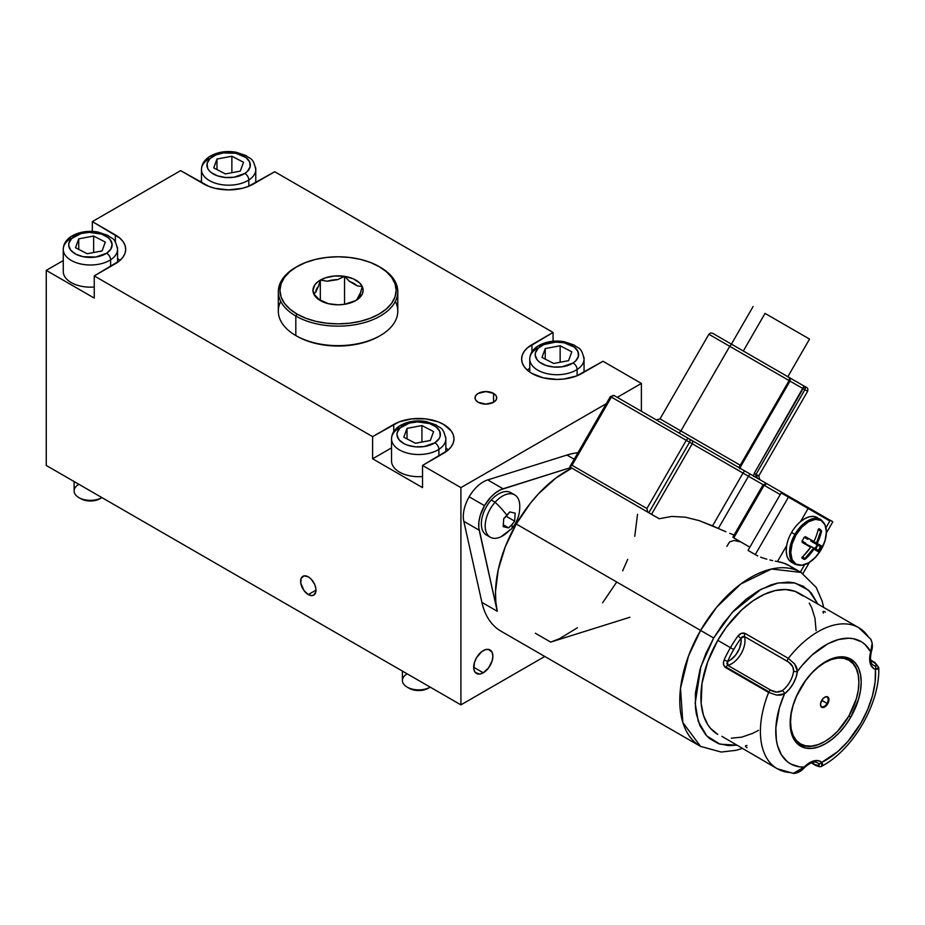 <?xml version="1.0" encoding="UTF-8"?>
<svg xmlns="http://www.w3.org/2000/svg" width="925" height="925" viewBox="0 0 925 925"><rect width="100%" height="100%" fill="white"/><g stroke="black" fill="none" stroke-linecap="round" stroke-linejoin="round"><path stroke-width="1.39" d="M493.557 393.403L493.557 402.271L485.879 404.109L478.202 402.271A10.857 6.267 180 0 1 475.022 397.842A10.857 6.267 180 0 1 481.717 392.05A10.857 6.267 180 0 1 493.557 393.403L495.916 395.438L496.737 397.842L495.916 400.236L493.557 402.271L493.557 393.403A10.857 6.267 180 0 1 496.737 397.842A10.857 6.267 180 0 1 490.03 403.635A10.857 6.267 180 0 1 478.202 402.271L475.843 400.236L475.022 397.842L475.843 395.438L478.202 393.403L485.879 391.576L493.557 393.403M308.303 594.578A10.857 6.267 60 0 1 301.203 585.005A10.857 6.267 60 0 1 302.868 576.31A10.857 6.267 60 0 1 308.303 576.842A10.857 6.267 60 0 1 315.39 586.415A10.857 6.267 60 0 1 313.725 595.122A10.857 6.267 60 0 1 308.303 594.578L315.98 590.15L308.303 594.578L311.239 595.607L313.725 595.122L315.83 591.792L315.83 588.335L314.685 584.473L311.239 579.212L308.303 576.842L304.036 575.882L301.203 578.229L300.764 583.097L304.036 590.624L308.303 594.578M483.278 672.799L473.681 667.249L483.278 672.799A13.574 7.839 -60 0 1 476.491 673.469A13.574 7.839 -60 0 1 474.409 662.589A13.574 7.839 -60 0 1 483.278 650.622A13.574 7.839 -60 0 1 490.065 649.951A13.574 7.839 -60 0 1 492.146 660.832A13.574 7.839 -60 0 1 483.278 672.799L488.608 667.85L492.146 660.832L492.875 656.172L492.146 652.345L488.608 649.419L485.151 649.755L481.405 651.917L476.491 657.791L474.409 662.589L473.866 669.307L475.3 672.475L479.601 674.071L483.278 672.799M581.871 373.457A35.3 20.373 180 0 1 531.956 373.457A35.3 20.373 180 0 1 521.619 359.05A35.3 20.373 180 0 1 531.956 344.643L531.956 351.789L531.956 344.643L553.069 332.445L553.069 341.256L553.069 332.445L274.702 171.738L253.589 183.925A35.3 20.373 180 0 1 203.673 183.925L180.629 170.628L92.327 221.607L115.359 234.915L115.359 242.061L115.359 234.915A35.3 20.373 180 0 1 125.696 249.322A35.3 20.373 180 0 1 115.359 263.729L94.246 275.916L94.246 298.093L46.25 270.377L63.258 260.561L46.25 270.377L46.25 465.46L460.916 704.862L460.916 487.625L606.268 403.705L460.916 487.625L460.916 704.862L544.767 656.461L460.916 704.862L46.25 465.46L46.25 270.377L94.246 298.093L94.246 275.916L372.613 436.635L372.613 458.8L391.541 447.873L372.613 458.8L422.528 487.625L372.613 458.8L372.613 436.635L393.726 424.448L393.726 431.593L393.726 424.448A35.3 20.373 180 0 1 432.195 420.031A35.3 20.373 180 0 1 453.978 438.855A35.3 20.373 180 0 1 443.642 453.262L422.528 465.448L460.916 487.625L422.528 465.448L422.528 487.625L422.528 465.448L448.035 450.174L451.296 446.648L453.308 442.832L453.978 438.855L453.308 434.877L451.296 431.05L443.642 424.448L438.3 421.904L425.569 418.863L411.798 418.863L399.08 421.904L372.613 436.635L94.246 275.916L119.753 260.642L123.013 257.115L125.025 253.3L125.696 249.322L125.025 245.345L123.013 241.517L119.753 238.002L92.327 221.607L92.327 231.389L92.327 221.607L180.629 170.628L209.015 186.457L215.12 188.342L228.625 189.891L242.13 188.342L248.235 186.457L274.702 171.738L553.069 332.445L527.562 347.731L524.302 351.246L522.29 355.073L521.619 359.05L522.29 363.028L524.302 366.843L527.562 370.37L531.956 373.457L543.403 377.874L556.908 379.423L563.799 379.03L576.518 375.989L602.984 361.27L581.871 373.457M448.301 449.932A35.3 20.373 0 0 0 445.838 448.001L448.035 449.7M527.296 370.127A35.3 20.373 0 0 1 529.759 368.196L527.562 369.896M120.019 260.399A35.3 20.373 0 0 0 117.556 258.468L119.753 260.168M201.477 180.757L199.835 181.705L201.477 180.757M641.383 411.278L641.383 383.436L602.984 361.27L641.383 383.436L641.383 411.278M617.264 397.357L641.383 383.436L617.264 397.357M316.593 288.901L317.368 288.681M827.054 703.439L821.735 700.364A5.978 3.446 -60 0 1 824.718 697.219A5.978 3.446 -60 0 1 828.615 697.97A5.978 3.446 -60 0 1 827.702 703.809L827.054 703.439A5.434 3.133 120 0 0 827.921 698.202A5.434 3.133 120 0 0 824.522 697.334A5.434 3.133 -60 0 1 827.054 697.161A5.434 3.133 -60 0 1 827.054 703.439L827.702 703.809L826.337 705.659L823.1 707.532L820.81 706.214L820.579 703.532L823.1 698.514L825.539 696.837L827.702 696.918L828.939 699.647L827.702 703.809A5.978 3.446 -60 0 1 823.1 707.532A5.978 3.446 -60 0 1 820.498 704.526A5.978 3.446 -60 0 1 821.735 700.364L827.054 703.439A5.434 3.133 -60 0 1 821.62 706.573A5.434 3.133 -60 0 1 820.498 704.295A5.434 3.133 120 0 0 822.949 706.804A5.434 3.133 120 0 0 827.054 703.439M791.118 732.057A48.875 28.212 120 0 0 824.337 741.769A48.875 28.212 120 0 0 824.522 741.653A48.875 28.212 -60 0 1 799.894 744.186A48.875 28.212 -60 0 1 791.118 732.057M804.288 682.257A48.331 27.9 -60 0 1 840.039 657.976A48.331 27.9 -60 0 1 858.886 682.361A48.331 27.9 -60 0 1 848.884 716.043A48.331 27.9 -60 0 1 824.718 741.549A48.331 27.9 -60 0 1 794.17 737.422A48.331 27.9 -60 0 1 797.327 694.317M833.864 658.01A48.875 28.212 -60 0 1 848.768 659.548A48.875 28.212 -60 0 1 858.886 682.141A48.875 28.212 120 0 0 858.886 681.922A48.875 28.212 120 0 0 833.864 658.01M797.304 694.374L793.141 705.22L791.199 713.742L790.551 721.824L791.199 729.143L793.141 735.421L796.309 740.416L800.553 743.943L805.733 745.862L811.641 746.093L818.047 744.637L824.718 741.549L831.378 736.947L837.796 730.993L848.884 716.043L856.284 698.965L858.238 690.443L858.886 682.361L858.238 675.042L856.284 668.763L853.128 663.768L848.884 660.242L843.704 658.322L837.796 658.091L831.378 659.537L824.718 662.635L818.047 667.237L811.641 673.18L804.322 682.211M817.342 517.572A25.796 14.893 120 0 0 800.541 521.596A25.796 14.893 120 0 0 791.546 532.465L795.974 535.02L792.112 543.923L790.759 552.583L792.112 559.671L795.974 564.111L801.755 565.233L808.577 562.863L815.399 557.359L821.18 549.566A25.195 14.546 -60 0 1 795.974 564.111A25.195 14.546 -60 0 1 795.974 535.02L794.887 534.384A25.796 14.893 120 0 0 794.887 564.169A25.796 14.893 -60 0 1 794.887 534.384L791.546 532.465A25.796 14.893 120 0 0 786.632 545.681A25.796 14.893 120 0 0 791.546 562.25L794.887 564.169C803.941 567.534 812.705 562.666 821.18 549.566L825.042 540.663L826.395 532.002L825.042 524.914L821.18 520.474L815.399 519.353L808.577 521.723L801.755 527.227L795.974 535.02A25.195 14.546 -60 0 1 821.18 520.474A25.195 14.546 -60 0 1 821.18 549.566C828.28 535.679 828.118 525.654 820.683 519.503A25.796 14.893 120 0 0 794.887 534.384A25.796 14.893 -60 0 1 820.683 519.503L813.746 516.428L809.572 516.74L805.074 518.497L800.541 521.596L808.115 508.484L829.829 521.018A0.809 0.671 -60 0 0 829.667 519.989L831.933 521.295M481.902 602.383A100.455 57.997 120 0 0 500.922 631.139L700.583 746.417A100.455 57.997 -60 0 1 700.583 630.422L516.277 524.012A100.455 57.997 120 0 0 497.257 611.252L481.902 602.383L463.807 521.33L479.173 530.198L497.257 611.252L481.902 602.383M742.197 748.498L736.127 750.314L721.211 752.048L700.583 746.417L682.847 722.529L680.488 688.42L688.524 655.941L700.583 630.422A100.455 57.997 -60 0 1 801.038 572.425L771.485 569.014L740.763 584.022L716.655 607.216L700.583 630.422L713.684 637.984L732.08 612.604L761.032 589.294L778.226 582.947L794.945 582.981L808.774 590.323L817.873 604.094L811.156 592.798L803.282 586.265L793.685 582.704L788.354 582.091L776.873 583.236L770.849 584.97L758.488 590.693L746.128 599.238L734.242 610.269L723.292 623.346L713.684 637.984L705.81 653.617L699.959 669.654L695.438 693.079L695.438 707.417L696.352 713.996L699.959 725.639L705.81 734.901L709.51 738.532L718.297 743.607L728.622 745.608L736.427 745.168L719.962 744.163L706.677 735.861L698.282 721.407L695.184 703.335L700.896 666.613L713.684 637.984L516.277 524.012L530.418 503.2L538.408 493.904L555.59 478.271L571.685 468.223A100.455 57.997 120 0 0 516.277 524.012L505.328 546.663L498.251 569.719L495.499 591.711L495.823 601.874L497.257 611.252L478.768 527.562L478.907 521.677L480.295 515.294L484.515 505.674L469.16 496.806A28.236 16.303 120 0 0 463.807 521.33L479.173 530.198A28.236 16.303 -60 0 1 484.515 505.674L490.736 497.211L495.569 492.817L500.587 489.753L570.598 467.599L503.073 488.782L487.718 479.913A28.236 16.303 120 0 0 469.16 496.806L484.515 505.674A28.236 16.303 -60 0 1 503.073 488.782L487.718 479.913L566.956 455.054L574.205 459.239L566.956 455.054A100.455 57.997 120 0 1 577.975 452.718M723.477 662.127L724.102 659.987A81.446 47.025 -60 0 1 730.426 647.65L717.765 640.343A81.446 47.025 120 0 0 717.765 734.392L710.597 728.449L707.694 724.529L703.37 714.979L701.173 703.462L701.994 683.494L707.694 661.826L717.765 640.343L733.71 649.547A78.729 45.452 -60 0 1 740.971 638.285L737.942 636.007A81.446 47.025 120 0 0 730.426 647.65A81.446 47.025 120 0 0 724.102 659.987C722.853 663.306 723.362 665.85 725.639 667.607L723.812 665.364L723.477 662.127M790.089 772.502A81.446 47.025 -60 0 1 777.278 768.744A81.446 47.025 -60 0 1 768.64 692.443L725.639 667.607L768.64 692.443A2.717 1.573 -60 0 1 768.929 691.854A2.717 1.573 -60 0 1 770.814 690.2L727.813 665.364A2.717 1.573 120 0 0 725.928 667.018L768.929 691.854L725.928 667.018A2.717 1.573 120 0 0 725.639 667.607A2.717 1.573 -60 0 1 725.928 667.018A2.717 1.573 -60 0 1 727.813 665.364L726.877 663.618L727.593 661.468L730.357 660.057L735.606 655.131L739.491 648.39L741.133 641.383L740.971 638.285A78.729 45.452 120 0 0 733.71 649.547A78.729 45.452 120 0 0 727.593 661.468A16.292 9.4 120 0 0 740.971 638.285L742.474 636.597L744.463 636.539A19.009 10.973 -60 0 1 741.064 653.79A19.009 10.973 -60 0 1 727.813 665.364A19.009 10.973 120 0 0 741.064 653.79A19.009 10.973 120 0 0 744.463 636.539L788.632 662.115L792.817 666.763L793.604 671.099A19.009 10.973 -60 0 1 782.319 690.64L776.584 692.085L770.814 690.2L727.813 665.364L727.593 661.468L724.102 659.987L727.593 661.468A78.729 45.452 -60 0 1 733.71 649.547L730.426 647.65A81.446 47.025 -60 0 1 737.942 636.007L740.971 638.285L744.463 636.539A2.717 1.573 -60 0 1 745.319 633.521C742.648 632.434 740.197 633.267 737.942 636.007L741.422 633.336L745.319 633.521A2.717 1.573 120 0 0 744.463 636.539L787.464 661.363A2.717 1.573 -60 0 1 788.32 658.346L745.319 633.521L788.32 658.346A2.717 1.573 120 0 0 787.464 661.363C791.615 663.803 793.662 667.052 793.604 671.099A2.717 1.318 6.9 0 0 797.419 671.446L794.644 663.942M850.792 717.141L848.884 716.043L850.792 717.141A50.227 28.999 -60 0 1 800.564 746.14A50.227 28.999 -60 0 1 800.564 688.142A50.227 28.999 -60 0 1 850.792 659.143A50.227 28.999 -60 0 1 850.792 717.141L845.404 725.35L839.264 732.681L832.604 738.867L825.678 743.654L818.752 746.868L812.081 748.383L805.941 748.14L800.564 746.14L796.147 742.474L792.864 737.283L790.84 730.762L790.158 723.153L790.84 714.759L792.864 705.891L796.147 696.907L805.941 679.933L812.081 672.602L818.752 666.428L825.678 661.629L832.604 658.427L839.264 656.912L845.404 657.155L850.792 659.143L855.209 662.809L858.493 668.012L860.516 674.533L861.198 682.141L860.516 690.536L858.493 699.393L850.792 717.141M805.929 387.159L712.608 333.266L710.527 332.988L708.885 334.26L729.756 346.308L708.885 334.26L660.011 418.898L680.881 430.946A2.717 1.573 -60 0 1 678.187 432.53A2.717 1.573 120 0 0 680.881 430.946L729.756 346.308L789.118 380.58A2.717 1.7 -60 0 0 789.002 377.377L732.473 344.736A2.717 1.573 120 0 0 729.756 346.308A2.717 1.573 -60 0 1 732.473 344.736L732.438 344.724M756.662 477.647L755.76 475.751M755.841 474.745L758.766 475.913L756.014 474.328L804.889 389.679L756.014 474.328L754.245 473.311L753.505 476.271M753.505 476.017L757.482 478.306L756.014 474.328L754.245 473.311L753.505 476.017M788.805 377.261L804.022 386.049A2.717 2.567 120 0 1 804.889 389.679L807.629 391.275L804.889 389.679L805.201 387.644L804.022 386.049L803.12 388.662L789.973 381.077L790.251 379.019L789.002 377.377L789.996 381.088L789.118 380.58L789.996 381.088L741.133 465.738L789.973 381.077L803.12 388.662L754.245 473.311L804.022 386.049L789.013 377.388L789.649 378.672L789.118 380.58L729.756 346.308L680.881 430.946L740.254 465.229L789.118 380.58L740.254 465.229L741.133 465.738L740.254 465.229L738.832 467.541L678.164 432.518M733.548 536.951L763.587 484.966L748.475 476.248L764.131 485.278L766.848 483.717L750.452 474.248L774.838 488.331M656.311 419.892L660.011 418.898L740.254 465.229L738.832 467.541M765.044 313.39L743.33 351.003L765.044 313.39L809.537 339.082L765.044 313.39M805.687 543.761L810.508 546.548L802.299 541.807L802.264 542.455L810.577 547.253L802.299 541.807L810.508 546.548M808.011 545.102L815.075 548.548L817.249 544.79L820.51 546.675A41.047 33.52 120 0 1 818.336 550.433L819.053 550.884L818.209 551.658L813.873 549.161A44.793 36.572 120 0 1 805.571 558.966A44.793 36.572 -60 0 0 813.873 549.161L818.209 551.658L813.514 548.282L805.016 558.423L805.571 558.966L804.207 559.452L802.01 558.18L804.207 559.452L804.218 558.584L802.033 557.324L801.848 557.983L802.264 557.058A44.793 36.572 -60 0 0 810.577 547.253L810.577 547.253A44.793 36.572 120 0 1 802.264 557.058L802.299 556.85M804.218 558.584L802.044 557.336L804.218 558.584M813.514 548.282L818.047 550.895L813.514 548.282A44.25 36.133 120 0 1 805.016 558.423L802.518 556.977M808.855 538.639L807.745 539.31L804.218 537.263L805.571 536.743L813.873 541.541A44.793 36.572 -60 0 0 818.209 529.447L819.053 528.661L821.562 530.915L820.764 531.147L816.474 543.091L811.653 540.316M810.577 547.253L802.264 542.455L802.01 541.044A41.556 33.924 -60 0 0 804.207 537.228A41.047 33.52 -60 0 1 802.044 541.033L805.571 543.067L805.733 543.935M818.163 529.643L820.764 531.147A44.25 36.133 120 0 1 816.474 543.091L821.504 545.947L821.25 547.068A41.556 33.924 120 0 1 819.053 550.884A41.556 33.924 -60 0 0 821.25 547.068L820.51 546.675A41.047 33.52 120 0 1 818.336 550.433L815.734 548.93L817.897 545.172L815.734 548.93L815.075 548.548L817.249 544.79L811.005 541.183L811.005 539.934M817.168 543.449A44.793 36.572 -60 0 0 821.504 531.355A44.793 36.572 120 0 1 817.168 543.449M826.464 518.139L782.157 492.562L781.174 492.933L748.152 550.132A100.455 57.997 -60 0 1 748.383 550.121A100.455 57.997 -60 0 0 748.152 550.132L781.174 492.933A0.809 0.671 120 0 1 782.157 492.562L829.667 519.989A0.809 0.671 120 0 1 829.829 521.018L826.013 527.643L829.829 521.018L808.115 508.484A0.809 0.671 -60 0 0 807.941 507.443L807.941 507.443A0.809 0.671 120 0 1 808.115 508.484L788.447 497.13L808.115 508.484L800.541 521.596M811.179 540.038L810.774 540.72L811.179 540.038M774.815 488.319L750.452 474.248A2.717 0.717 120 0 0 748.475 476.248L718.32 528.476L699.231 520.636L685.321 517.179L671.758 516.428L659.213 518.752L569.846 466.928L648.83 512.762L689.553 442.219L692.247 443.78L651.524 514.323L648.83 512.762L689.553 442.219L743.018 473.091L712.562 525.851L699.231 520.636L685.321 517.179L671.758 516.428L659.213 518.752L651.524 514.323L692.247 443.78L748.475 476.248L718.32 528.476L712.562 525.851L743.018 473.091L748.475 476.248A2.717 0.717 -60 0 1 750.452 474.248L789.268 496.656L788.447 497.13L789.268 496.656L829.667 519.989C832.431 521.238 833.344 522.082 832.419 522.521L826.395 532.95M781.347 493.025L788.447 497.13L755.263 554.618L748.152 550.514L757.806 555.937L755.263 554.618L788.447 497.13L781.347 493.025M733.456 534.812L729.732 533.309L733.456 534.812M725.905 531.748L722.067 530.129L725.905 531.748M718.32 528.476L722.067 530.129L718.32 528.476M610.858 396.79L614.119 395.542A2.717 1.573 120 0 0 611.402 397.103L610.407 396.536L569.927 466.639M569.846 466.928L572.032 465.287L611.402 397.103L686.269 440.335A2.717 1.573 -60 0 1 688.986 438.762L614.119 395.542L610.407 396.536M789.002 377.377L727.258 341.73M804.403 386.268L806.126 387.263M803.12 388.662L804.889 389.679L803.12 388.662M750.452 474.248L691.68 440.323A2.717 2.22 120 0 1 692.247 443.78A2.717 2.22 -60 0 0 691.68 440.323L744.995 471.103A2.717 0.717 120 0 0 743.018 473.091A2.717 0.717 -60 0 1 744.995 471.103L688.986 438.762A2.717 1.573 120 0 0 686.269 440.335L646.91 508.519L572.032 465.287L611.402 397.103L686.269 440.335L646.91 508.519L572.032 465.287L570.112 466.397M647.038 509.212L647.222 509.906L647.038 509.212M647.697 511.19L647.222 509.906L647.697 511.19M689.553 442.219L686.269 440.335L689.553 442.219A2.717 2.22 -60 0 0 688.986 438.762L688.986 438.762A2.717 2.22 120 0 1 689.553 442.219M691.68 440.323L688.986 438.762L691.68 440.323M726.853 546.374L729.617 541.888L734.022 540.466L740.312 541.877M721.951 736.358L777.278 768.744L793.604 773.45L797.431 772.618L804.172 767.068A2.717 0.89 44.1 0 1 804.195 767.854C809.965 762.639 814.358 760.951 817.365 762.778A19.009 10.973 -60 0 1 818.359 763.495C819.989 765.784 818.926 766.178 815.145 764.663L811.722 762.686L815.145 764.663A2.717 1.573 120 0 0 815.653 765.414A2.717 1.573 -60 0 1 815.145 764.663L818.822 765.542L819.238 764.709L818.359 763.495A2.717 2.208 -49 0 0 821.782 762.35A21.714 12.545 120 0 0 804.172 767.068A70.589 40.758 -60 0 1 784.527 693.773A21.714 12.545 120 0 0 797.419 671.446A2.717 1.318 -173.1 0 1 793.604 671.099A19.009 10.973 -60 0 1 782.319 690.64A2.717 1.318 53.1 0 1 784.527 693.773A2.717 1.318 -126.9 0 0 782.319 690.64C778.503 692.686 774.664 692.536 770.814 690.2A2.717 1.573 120 0 0 768.929 691.854A2.717 1.573 120 0 0 768.64 692.443A81.446 47.025 120 0 0 776.595 768.34M747.088 747.666C744.937 746.348 744.903 745.608 747.007 745.481M776.665 695.114L784.527 693.773L780.931 695.068L776.676 695.114L768.64 692.443M793.257 773.439C797.396 773.288 801.038 771.427 804.195 767.854A2.717 0.89 -135.9 0 0 804.172 767.068L793.153 773.416M817.307 762.743A19.009 10.973 -60 0 1 818.359 763.495A2.717 2.208 131 0 0 821.782 762.35L822.683 764.489L822.013 766.039M821.735 766.201L821.782 762.35L837.819 751.539L847.913 741.411L860.967 723.026L867.708 709.452L872.506 695.577L875.119 682.014L875.443 669.423A2.717 2.208 -71 0 0 874.715 665.884A19.009 10.973 -60 0 1 873.593 665.376C870.506 663.688 869.778 659.039 871.408 651.443A2.717 0.89 -164.1 0 1 870.714 651.801A2.717 0.89 15.9 0 0 871.408 651.431C872.865 647.211 872.657 643.118 870.772 639.175L858.724 627.67A81.446 47.025 -60 0 1 868.378 636.897M875.027 662.589A2.717 1.573 120 0 0 874.125 662.52L870.691 660.543L874.125 662.52A2.717 1.573 -60 0 1 875.015 662.577L870.61 660.034M823.447 613.102C822.51 611.217 823.146 610.87 825.378 612.072M875.015 662.577L878.75 667.549L877.744 669.122L875.443 669.423L873.663 668.521L871.003 665.364L869.743 660.67L870.714 651.801A21.714 12.545 120 0 0 875.443 669.423A2.717 2.208 109 0 0 874.715 665.884C877.536 666.266 877.339 665.144 874.125 662.52L876.715 665.26L876.206 666.035L874.715 665.884A19.009 10.973 -60 0 1 873.535 665.341M858.03 627.289A81.446 47.025 120 0 0 788.32 658.346L794.656 663.965L796.737 667.677L797.419 671.446A70.589 40.758 -60 0 1 870.714 651.801L865.072 644.505L861.533 641.846L853.266 638.689L848.618 638.215L838.593 639.51L827.968 643.742L811.988 655.12L802.021 665.549L797.419 671.446L795.951 677.643L793.095 683.829L789.164 689.403L784.527 693.773L779.428 707.66L775.855 727.836L776.353 739.954L777.462 745.4L781.347 754.731L787.291 761.645L790.956 764.096L799.443 766.825L804.172 767.068L808.913 763.137L813.757 760.917L818.186 760.651L821.782 762.35A70.589 40.758 -60 0 0 875.443 669.423L878.738 667.457M870.714 651.801L872.159 643.21L870.772 639.175M788.32 658.346A81.446 47.025 -60 0 1 858.724 627.67L799.212 593.318A81.446 47.025 120 0 0 717.765 640.343L726.483 627.034L741.769 609.864L752.846 600.926L764.131 594.405L775.208 590.555L785.637 589.526L795.026 591.352L803.004 595.954M809.282 603.181L811.699 607.679L814.971 618.27L816.081 630.596M758.488 730.357L752.846 733.294L741.769 737.144L731.34 738.173M616.732 582.01L602.591 602.822M577.42 627.763L559.544 638.666L550.699 642.1L629.937 617.241L550.699 642.1L535.344 633.243M637.51 514.323L634.77 536.315M627.693 559.359L622.664 570.829M763.137 484.712L766.848 483.717A2.717 1.573 120 0 0 764.131 485.278L780.226 494.574L763.137 484.712L732.924 537.055M749.851 547.184L733.756 537.899L764.131 485.278L733.756 537.899L733.143 537.471L749.851 547.184M760.651 557.139L763.715 558.226L760.651 557.139M766.813 559.163L763.715 558.226L766.813 559.163M772.722 560.643L769.866 559.972L772.722 560.643M794.679 569.442L789.511 565.776A100.455 57.997 120 0 0 777.462 561.556L775.289 561.174L777.462 561.556L786.632 545.681L786.215 551.161L786.944 555.937L788.759 559.706L791.546 562.25M813.017 542.351L813.561 541.414L813.017 542.351M819.804 530.592L820.452 529.47L819.804 530.592M804.6 564.712L800.379 572.043L804.6 564.712M816.948 543.333L816.393 544.293M823.643 607.424L822.198 601.285L816.22 587.456L801.038 572.425L789.511 565.776L783.753 563.14L777.462 561.556L786.632 545.681M818.382 545.449A25.796 14.893 120 0 0 818.891 544.432M808.959 538.708L813.769 541.53M511.444 528.938C517.549 521.931 520.289 513.699 519.677 504.264A24.432 14.106 120 0 0 495.106 502.252A24.432 14.106 -60 0 1 514.693 494.887L510.854 492.667A24.432 14.106 120 0 0 491.267 500.032L495.106 502.252A32.918 9.088 41.7 0 1 506.969 515.468A32.918 9.088 -138.3 0 0 495.106 502.252A24.432 14.106 120 0 0 485.452 529.32A24.432 14.106 120 0 0 500.864 536.835L511.444 528.938A32.918 9.088 -138.3 0 0 511.883 524.66L508.634 527.886L503.165 526.66L503.72 518.694L509.733 511.941L515.202 513.167L514.647 521.145L511.883 524.66A32.918 9.088 41.7 0 1 511.444 528.938A32.918 9.088 41.7 0 1 509.837 529.84A24.432 14.106 -60 0 1 490.262 537.205A24.432 14.106 -60 0 1 495.106 502.252L491.267 500.032A24.432 14.106 120 0 0 486.411 534.985L490.262 537.205M509.733 511.941L515.202 513.167L514.647 521.145A31.901 24.512 151.9 0 1 511.883 524.66A31.901 24.512 151.9 0 1 508.634 527.886L503.165 526.66L503.72 518.694A31.901 24.512 -28.1 0 0 506.969 515.468A31.901 24.512 -28.1 0 0 509.733 511.941M503.478 524.914L508.634 527.886L503.478 524.914M506.229 516.277L514.647 521.145L506.229 516.277M355.79 300.567L344.551 304.313L338.053 304.811L328.456 303.712L318.154 299.145L314.882 295.873L312.974 290.334L314.882 284.784L318.154 281.512L325.519 277.789L334.781 275.974L344.551 276.344L353.327 278.841L359.779 283.085L362.276 286.577L357.189 285.86A22.362 12.915 0 0 0 349.638 281.501L357.189 285.86L349.638 281.501L344.551 276.344A25.079 14.476 180 0 1 362.276 286.577L363.132 290.334L362.276 294.081L359.779 297.572L355.79 300.567L357.651 298.763A22.362 12.915 0 0 0 360.415 292.82L357.651 298.763L359.663 295.884L362.276 286.577A25.079 14.476 180 0 1 355.79 300.567A25.079 14.476 180 0 1 331.566 304.313A25.079 14.476 180 0 1 320.316 300.567L320.316 300.567A25.079 14.476 180 0 1 313.829 294.081L318.928 299.238A22.362 12.915 0 0 0 321.333 301.122M395.345 301.411A59.732 34.479 180 0 1 380.291 335.555A59.732 34.479 180 0 1 295.815 335.555L295.815 316.038L296.971 314.049A58.102 33.543 180 0 1 296.971 266.608A58.102 33.543 180 0 1 379.134 266.608L380.291 267.279L379.134 266.608A58.102 33.543 180 0 1 379.134 314.049A58.102 33.543 180 0 1 296.971 314.049L295.815 316.038A59.732 34.479 0 0 0 380.291 316.049A59.732 34.479 0 0 0 380.291 267.279L380.291 267.279A59.732 34.479 180 0 1 397.785 291.664A59.732 34.479 180 0 1 360.912 323.519A59.732 34.479 180 0 1 295.815 316.038L295.815 335.555A59.732 34.479 0 0 0 360.912 343.025A59.732 34.479 0 0 0 397.785 311.17L397.785 291.664M296.971 336.214L295.815 335.555L296.971 336.214A58.102 33.543 0 0 0 379.134 336.214L380.291 335.555M296.971 266.608L289.745 271.696L284.38 277.488L281.073 283.79L279.951 290.334L281.073 296.879L284.38 303.169L289.745 308.962L296.971 314.049L305.782 318.223L315.818 321.322L326.722 323.23L338.053 323.877L349.396 323.23L360.288 321.322L370.335 318.223L379.134 314.049L386.361 308.962L391.738 303.169L395.044 296.879L396.154 290.334L395.044 283.79L391.738 277.488L386.361 271.696L379.134 266.608L370.335 262.434L360.288 259.335L349.396 257.428L338.053 256.78L326.722 257.428L315.818 259.335L305.782 262.434L295.815 267.279A59.732 34.479 0 0 0 295.815 316.038A59.732 34.479 180 0 1 278.321 291.664L278.321 311.17A59.732 34.479 0 0 0 295.815 335.555A59.732 34.479 180 0 1 280.761 301.411M278.321 291.664A59.732 34.479 180 0 1 296.405 266.943M324.779 302.614L318.928 299.238L313.829 294.081A25.079 14.476 180 0 1 320.316 280.09L318.454 286.322A22.362 12.915 0 0 0 315.691 292.277L313.829 294.081L315.691 292.277L318.454 286.322L320.316 280.09L320.316 300.047L320.316 280.09L327.288 281.235L337.59 279.639L344.551 276.344L349.638 281.501L357.189 285.86L362.276 286.577L360.415 292.82L356.703 299.885M344.551 304.313L344.551 276.344L344.551 304.313M327.288 281.235L337.59 279.639L327.288 281.235L320.316 280.09A25.079 14.476 180 0 1 344.551 276.344L337.59 279.639A22.362 12.915 0 0 0 327.288 281.235M201.742 171.68A27.149 15.679 0 0 0 220.693 184.503A27.149 15.679 0 0 0 248.825 179.993L248.825 186.226L248.825 179.993A5.434 3.295 -122.7 0 0 244.79 173.461A21.714 12.545 180 0 1 214.114 174.409A21.714 12.545 180 0 1 212.472 156.707A5.434 3.295 -122.7 0 0 209.536 156.568C217.178 152.047 226.024 150.59 236.072 152.209L246.085 155.597C250.213 159.586 252.86 156.487 255.774 169.518A27.149 15.679 180 0 1 248.825 179.993A27.149 15.679 180 0 1 218.913 184.156A27.149 15.679 180 0 1 201.477 169.518A27.149 15.679 180 0 1 208.426 159.042A5.434 3.295 57.3 0 1 209.536 156.568A5.434 3.295 57.3 0 1 212.472 156.707A21.714 12.545 180 0 1 243.136 155.758A21.714 12.545 180 0 1 244.79 173.461A5.434 3.295 57.3 0 1 248.825 179.993A27.149 15.679 0 0 0 255.52 167.356M216.97 159.042L216.97 169.576L216.97 159.042L231.863 156.233L243.529 162.28L240.292 171.125L225.388 173.935L213.733 167.887L216.97 159.042L231.863 156.233L243.529 162.28L240.292 171.125L225.388 173.935L213.733 167.887L216.97 159.042M231.863 172.721L231.863 156.233L231.863 172.721M244.79 173.461L247.31 171.483L250.132 166.87L249.669 161.979L246.015 157.562L235.852 153.261L223.249 152.937L215.606 155.042L209.952 158.684L207.131 163.297L207.582 168.188L209.038 170.501L211.247 172.605L217.548 175.866L225.538 177.496L234.002 177.23L244.79 173.461M63.513 251.484A27.149 15.679 0 0 0 82.475 264.307A27.149 15.679 0 0 0 110.607 259.798L110.607 266.469L110.607 259.798A5.434 3.295 -122.7 0 0 106.572 253.265A21.714 12.545 180 0 1 75.896 254.213A21.714 12.545 180 0 1 74.243 236.511A5.434 3.295 -122.7 0 0 71.306 236.372C78.949 231.851 87.794 230.394 97.842 232.002L107.855 235.401C111.994 239.39 114.631 236.291 117.556 249.322A27.149 15.679 180 0 1 110.607 259.798A27.149 15.679 180 0 1 80.695 263.96A27.149 15.679 180 0 1 63.258 249.322A27.149 15.679 180 0 1 70.207 238.847A5.434 3.295 57.3 0 1 71.306 236.372A5.434 3.295 57.3 0 1 74.243 236.511A21.714 12.545 180 0 1 104.918 235.551A21.714 12.545 180 0 1 106.572 253.265A5.434 3.295 57.3 0 1 110.607 259.798A27.149 15.679 0 0 0 117.29 247.16M71.306 236.372C66.114 239.772 63.42 244.084 63.258 249.322L63.258 271.488A27.149 15.679 0 0 0 94.246 287.004M78.741 238.835L78.741 249.368L78.741 238.835L93.645 236.037L105.311 242.073L102.074 250.929L87.17 253.739L75.503 247.692L78.741 238.835L93.645 236.037L105.311 242.073L102.074 250.929L87.17 253.739L75.503 247.692L78.741 238.835M93.645 252.525L93.645 236.037L93.645 252.525M106.572 253.265L110.884 249.056L112.098 244.212L109.994 239.471L107.786 237.367L101.484 234.106L89.239 232.36L81.03 233.574L71.722 238.488L68.901 243.102L68.716 245.564L70.809 250.305L75.896 254.213L83.181 256.711L95.784 257.034L106.572 253.265M74.116 481.543L74.116 490.944A16.292 9.4 0 0 0 84.175 499.639A16.292 9.4 0 0 0 101.923 497.604L101.923 497.604A16.292 9.4 180 0 1 78.891 497.604A16.292 9.4 180 0 1 78.29 484.665M100.501 498.402L96.269 500.228L91.136 500.992L85.886 500.552L80.764 498.679M78.891 497.604L80.81 498.702A13.574 7.839 0 0 0 100.004 498.702L101.923 497.604M391.795 441.017A27.149 15.679 0 0 0 410.746 453.84A27.149 15.679 0 0 0 438.889 449.319L438.889 456.002L438.889 449.319A5.434 3.295 -122.7 0 0 434.842 442.797A21.714 12.545 180 0 1 404.179 443.746A21.714 12.545 180 0 1 402.525 426.043A5.434 3.295 -122.7 0 0 399.588 425.905C407.231 421.384 416.077 419.927 426.124 421.534L436.137 424.933C440.277 428.922 442.913 425.824 445.838 438.855A27.149 15.679 180 0 1 438.889 449.319A27.149 15.679 180 0 1 408.977 453.493A27.149 15.679 180 0 1 391.541 438.855A27.149 15.679 180 0 1 398.49 428.379A5.434 3.295 57.3 0 1 399.588 425.905A5.434 3.295 57.3 0 1 402.525 426.043A21.714 12.545 180 0 1 433.201 425.084A21.714 12.545 180 0 1 434.842 442.797A5.434 3.295 57.3 0 1 438.889 449.319A27.149 15.679 0 0 0 445.572 436.692M399.588 425.905C394.385 429.304 391.703 433.617 391.541 438.855L391.541 461.02A27.149 15.679 0 0 0 422.528 476.537M407.023 428.368L407.023 438.901L407.023 428.368L421.927 425.558L433.582 431.605L430.345 440.462L415.452 443.272L403.786 437.224L407.023 428.368L421.927 425.558L433.582 431.605L430.345 440.462L415.452 443.272L403.786 437.224L407.023 428.368M421.927 442.058L421.927 425.558L421.927 442.058M434.842 442.797L439.167 438.589L440.184 436.195L439.733 431.316L436.068 426.899L429.767 423.627L417.522 421.892L409.312 423.107L400.005 428.021L397.183 432.634L396.998 435.097L399.091 439.837L404.179 443.746L407.601 445.203L415.603 446.833L424.066 446.567L434.842 442.797M402.398 671.076L402.398 680.476A16.292 9.4 0 0 0 412.458 689.171A16.292 9.4 0 0 0 430.206 687.125L430.206 687.125A16.292 9.4 180 0 1 407.162 687.125A16.292 9.4 180 0 1 406.561 674.198M428.784 687.934L424.552 689.761L419.418 690.524L414.169 690.085L409.047 688.212M407.162 687.125L409.081 688.235A13.574 7.839 0 0 0 428.287 688.235L430.206 687.125M530.025 361.212A27.149 15.679 0 0 0 548.976 374.035A27.149 15.679 0 0 0 577.107 369.526L577.107 375.758L577.107 369.526A5.434 3.295 -122.7 0 0 573.072 362.993A21.714 12.545 180 0 1 542.397 363.941A21.714 12.545 180 0 1 540.743 346.239A5.434 3.295 -122.7 0 0 537.818 346.1C545.461 341.579 554.306 340.123 564.354 341.73L574.356 345.129C578.495 349.118 581.131 346.019 584.057 359.05A27.149 15.679 180 0 1 577.107 369.526A27.149 15.679 180 0 1 547.195 373.688A27.149 15.679 180 0 1 529.759 359.05A27.149 15.679 180 0 1 536.708 348.575A5.434 3.295 57.3 0 1 537.818 346.1A5.434 3.295 57.3 0 1 540.743 346.239A21.714 12.545 180 0 1 571.419 345.279A21.714 12.545 180 0 1 573.072 362.993A5.434 3.295 57.3 0 1 577.107 369.526A27.149 15.679 0 0 0 583.802 356.888M545.241 348.575L545.241 359.097L545.241 348.575L560.145 345.765L571.812 351.812L568.574 360.658L553.67 363.467L542.004 357.42L545.241 348.575L560.145 345.765L571.812 351.812L568.574 360.658L553.67 363.467L542.004 357.42L545.241 348.575M560.145 362.253L560.145 345.765L560.145 362.253M573.072 362.993L575.593 361.016L578.414 356.403L577.952 351.512L574.298 347.095L564.134 342.793L555.74 342.088L543.888 344.574L538.223 348.216L535.413 352.83L535.217 355.292L537.321 360.033L539.529 362.137L545.831 365.398L553.821 367.028L562.284 366.762L573.072 362.993M795.442 741.619L799.894 744.186M844.317 656.97L848.768 659.548M759.76 479.624L758.766 475.913L807.641 391.275C807.745 388.72 809.051 388.535 804.022 386.049L804.022 386.049M809.548 339.082L787.834 376.706M802.391 557.093L810.682 547.311M811.93 541.715L812.474 540.778M818.718 529.967L819.365 528.846M753.123 306.499L731.397 344.123M741.133 465.738L739.699 468.882M811.248 762.859L815.653 765.414C818.683 766.79 820.729 767.045 821.816 766.154C853.324 749.62 880.184 703.093 878.75 667.549M802.935 573.592L809.398 562.388M380.291 267.279L379.134 266.608M255.774 169.518L255.774 182.664M209.536 156.568C204.333 159.967 201.65 164.28 201.477 169.518L201.477 182.664M117.556 249.322L117.556 262.342M445.838 438.855L445.838 451.874M584.057 359.05L584.057 372.197M537.807 346.1C532.615 349.5 529.933 353.812 529.759 359.05L529.759 372.07"/></g></svg>
